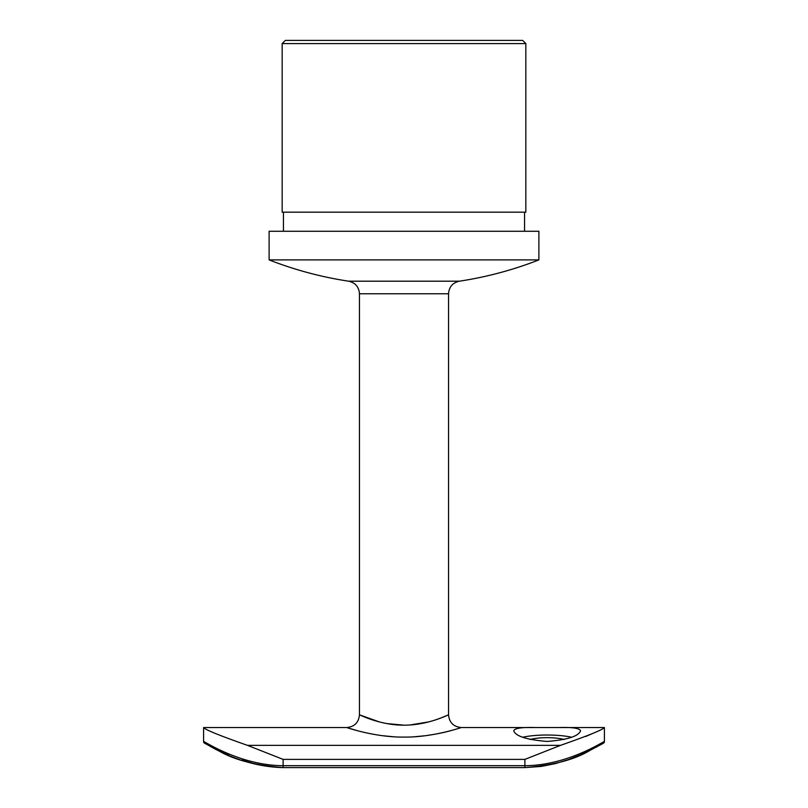 <?xml version="1.0" encoding="UTF-8"?>
<svg xmlns="http://www.w3.org/2000/svg" width="808" height="808" viewBox="0 0 808 808"><rect width="100%" height="100%" fill="white"/><g stroke="black" fill="none" stroke-linecap="round" stroke-linejoin="round"><path stroke-width="1.21" d="M211.918 746.935L218.806 750.44M219.079 750.571L223.412 752.622M224.604 753.177L228.543 754.914M241.925 760.075L252.833 763.318M253.439 763.469L260.469 765.045M456.399 729.048L461.257 727.543C461.57 727.402 433.169 737.452 404 737.088C374.841 737.452 346.46 727.412 346.743 727.543L203.586 727.543C205.141 729.695 219.796 735.644 247.531 745.37L283.113 759.389L283.113 765.691L524.887 765.691C568.347 765.469 604.647 740.532 604.414 741.532A1.909 1.909 0 0 1 603.455 743.198L602.505 743.441M379.184 721.877L359.459 714.817C358.701 722.534 354.459 726.776 346.743 727.543L357.106 730.614M364.317 732.422L372.862 734.199M382.285 735.674L393.355 736.745M414.837 736.734L425.23 735.735M425.442 735.714C435.744 734.24 444.238 732.543 450.935 730.604M203.586 727.543L203.586 741.532C203.394 740.532 239.653 765.479 283.113 765.691L283.113 767.6L524.887 767.6L524.887 759.389L560.469 745.37C588.224 735.634 602.869 729.695 604.414 727.543L604.414 741.532M591.638 733.876L585.78 736.482M547.157 727.553L535.623 727.543C521.806 727.129 514.514 728.23 513.747 730.836C515.726 736.26 526.856 739.795 547.137 741.441C567.438 739.805 578.579 736.27 580.558 730.836C579.78 728.23 572.488 727.129 558.682 727.543L547.157 727.553M535.623 727.543L461.257 727.543C453.541 726.776 449.299 722.534 448.541 714.817L448.541 293.769L359.459 293.769L359.459 714.817C359.126 714.484 379.861 725.321 404 725.17C428.169 725.311 448.874 714.474 448.541 714.817L440.976 717.959M440.875 717.999L435.29 719.979M428.826 721.877L410.121 724.968M404 725.17L386.84 723.584M282.164 43.581L285.345 40.4L522.655 40.4L525.836 43.581L282.164 43.581L282.164 212.181L525.836 212.181L525.836 43.581M404 231.27L538.885 231.27L538.885 259.903L269.114 259.903L269.114 231.27L404 231.27M204.545 743.198L217.534 750.127C232.967 759.55 254.823 765.378 283.113 767.6C234.492 766.56 199.101 738.401 204.545 743.198A1.909 1.909 0 0 1 203.586 741.532M522.675 737.239A33.401 6.949 180 0 1 547.157 735.017A33.401 6.949 180 0 1 571.64 737.239M530.159 739.522A20.675 4.303 180 0 1 547.157 737.664A20.675 4.303 180 0 1 564.156 739.522M247.531 745.37L560.469 745.37M269.125 259.903A370.165 370.165 0 0 0 348.642 281.194L459.358 281.194A370.165 370.165 0 0 0 538.875 259.903M283.113 759.389L524.887 759.389M604.414 727.543L558.682 727.543M524.564 231.27L524.564 212.181M283.436 231.27L283.436 212.181M448.541 293.769C449.056 286.921 452.662 282.729 459.358 281.194M359.459 293.769C358.944 286.921 355.338 282.729 348.642 281.194M597.183 746.653L580.447 754.813L568.781 759.47L555.46 763.59L541.289 766.428L524.887 767.6C553.177 765.378 575.033 759.55 590.466 750.127L603.455 743.198M599.839 745.208L602.021 743.996"/></g></svg>
